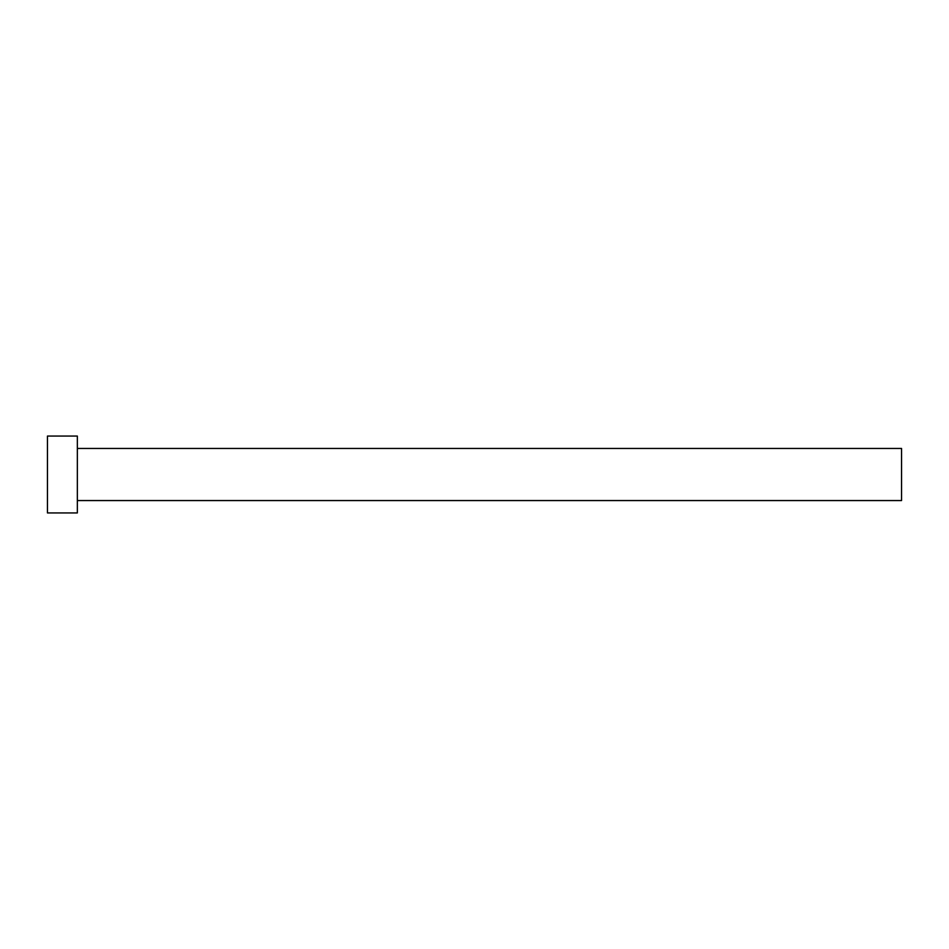 <?xml version="1.0" encoding="UTF-8"?>
<svg xmlns="http://www.w3.org/2000/svg" width="949" height="949" viewBox="0 0 949 949"><rect width="100%" height="100%" fill="white"/><g stroke="black" fill="none" stroke-linecap="round" stroke-linejoin="round"><path stroke-width="1.42" d="M77.344 448.45L901.55 448.45L901.55 500.55L77.344 500.55M77.344 474.5L77.344 512.934L47.45 512.934L47.45 436.066L77.344 436.066L77.344 474.5"/></g></svg>
